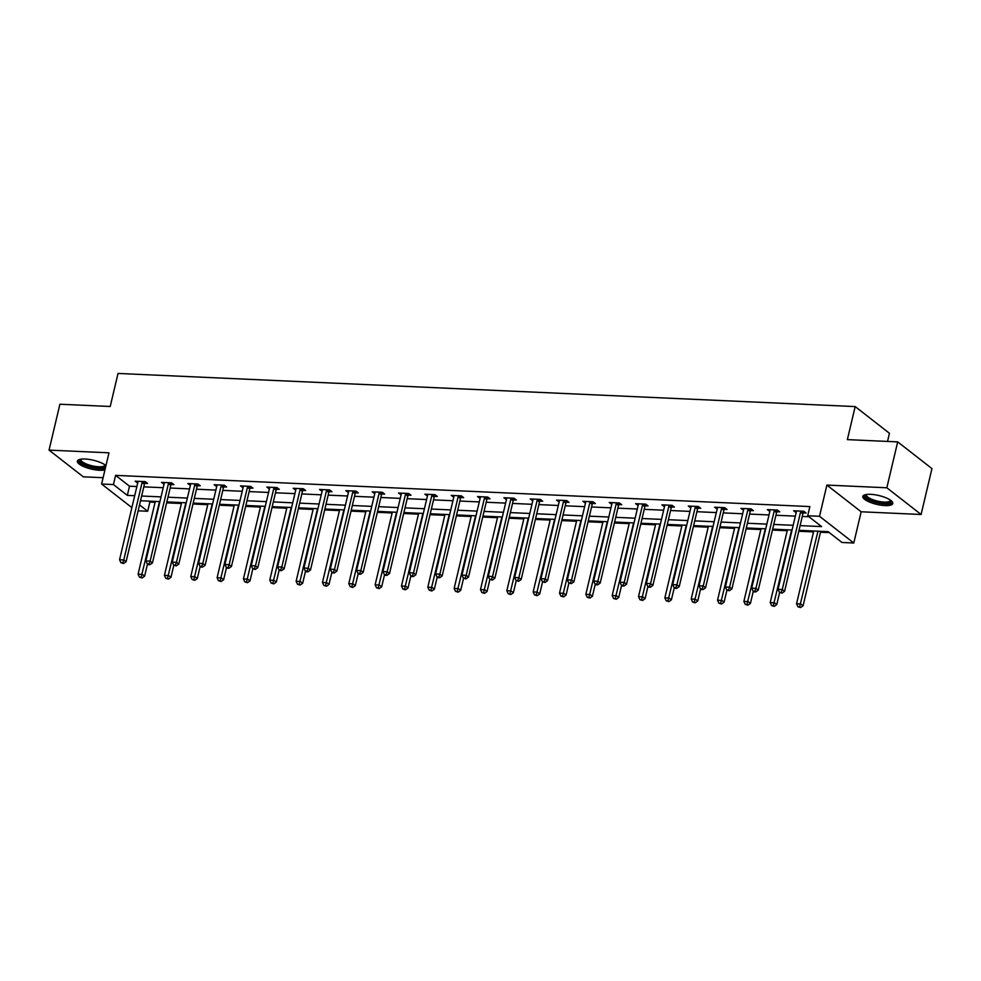 <?xml version="1.0" encoding="UTF-8"?>
<svg xmlns="http://www.w3.org/2000/svg" width="981" height="981" viewBox="0 0 981 981"><rect width="100%" height="100%" fill="white"/><g stroke="black" fill="none" stroke-linecap="round" stroke-linejoin="round"><path stroke-width="1.47" d="M105.96 465.607A15.402 4.537 -166.7 0 0 85.126 459.022A15.402 4.537 -166.7 0 0 77.364 461.107A15.402 4.537 -166.7 0 0 84.256 466.821A15.402 4.537 -166.7 0 0 99.572 470.279A15.402 4.537 -166.7 0 0 104.955 469.887M885.021 505.583A15.402 4.537 -166.7 0 0 892.784 503.498A15.402 4.537 -166.7 0 0 885.892 497.772A15.402 4.537 -166.7 0 0 870.576 494.326A15.402 4.537 -166.7 0 0 862.814 496.411A15.402 4.537 -166.7 0 0 869.706 502.137A15.402 4.537 -166.7 0 0 885.021 505.583M148.609 501.095L149.872 502.076L147.702 511.26L138.137 510.831M887.523 441.425L889.448 433.283L855.174 406.575L118.027 373.442L110.215 406.49L59.902 404.221L49.05 450.12L83.311 476.827L103.103 477.71M855.174 406.575L847.363 439.623L897.689 441.879L931.95 468.587L921.098 514.485L886.836 487.778L826.897 485.08L819.515 516.288L853.789 542.996L841.968 542.468L828.074 531.641L799 530.329M826.897 485.08L861.159 511.788L921.098 514.485M861.159 511.788L853.789 542.996M149.872 502.076L155.072 502.309M166.635 502.836L181.411 503.498M192.975 504.013L207.751 504.688M219.315 505.203L234.091 505.865M245.655 506.38L260.431 507.054M271.995 507.569L286.771 508.232M298.334 508.759L313.111 509.421M324.674 509.936L339.451 510.598M351.014 511.126L365.79 511.788M377.354 512.303L392.118 512.965M403.694 513.492L418.458 514.154M430.034 514.669L444.798 515.332M456.373 515.859L471.138 516.521M482.713 517.036L497.477 517.71M509.053 518.226L523.817 518.888M535.393 519.415L550.157 520.077M561.721 520.592L576.497 521.254M588.06 521.782L602.837 522.444M614.4 522.959L629.177 523.621M640.74 524.148L655.516 524.81M667.08 525.326L681.856 525.988M693.42 526.515L708.196 527.177M719.76 527.692L734.536 528.367M746.1 528.882L760.876 529.544M772.439 530.071L787.203 530.733M798.779 531.248L813.543 531.91M820.484 532.229L829.337 532.622M897.689 441.879L886.836 487.778M800.104 525.62L821.588 526.589L807.694 515.761L809.865 506.576L115.599 475.368L129.492 486.196L136.862 486.527M143.802 486.846L163.202 487.716M170.142 488.023L189.541 488.894M196.482 489.212L215.881 490.083M222.822 490.39L242.221 491.273M249.162 491.579L268.561 492.45M275.502 492.769L294.901 493.639M301.841 493.946L321.241 494.816M328.169 495.135L347.581 496.006M354.509 496.312L373.92 497.183M380.849 497.502L400.26 498.373M407.189 498.679L426.6 499.55M433.528 499.869L452.94 500.739M459.868 501.046L479.28 501.929M486.208 502.235L505.62 503.106M512.548 503.425L531.947 504.295M538.888 504.602L558.287 505.473M565.228 505.791L584.627 506.662M591.568 506.969L610.967 507.839M617.907 508.158L637.307 509.029M644.247 509.335L663.647 510.206M670.587 510.525L689.986 511.395M696.927 511.702L716.326 512.585M723.267 512.891L742.666 513.762M749.594 514.081L769.006 514.951M775.934 515.258L795.346 516.129M802.274 516.447L808.957 516.742M803.341 512.916L806.063 513.038L803.758 511.236L793.617 510.782L796.18 512.597M777.001 511.739L779.723 511.861L777.418 510.059L767.289 509.593L769.84 511.42M750.661 510.549L753.396 510.672L751.078 508.869L740.949 508.416L743.5 510.23M724.321 509.372L727.056 509.495L724.738 507.68L714.609 507.226L717.16 509.041M697.982 508.183L700.716 508.305L698.398 506.503L688.27 506.049L690.82 507.864M671.642 507.005L674.376 507.128L672.059 505.313L661.93 504.859L664.48 506.674M645.302 505.816L648.036 505.938L645.719 504.136L635.59 503.682L638.14 505.497M618.962 504.626L621.696 504.749L619.379 502.946L609.25 502.493L611.801 504.308M592.622 503.449L595.357 503.572L593.039 501.769L582.91 501.316L585.461 503.13M566.282 502.26L569.017 502.382L566.699 500.58L556.57 500.126L559.133 501.941M539.942 501.083L542.677 501.205L540.359 499.403L530.231 498.937L532.793 500.764M513.603 499.893L516.337 500.016L514.019 498.213L503.891 497.759L506.454 499.574M487.263 498.716L489.997 498.839L487.68 497.036L477.551 496.57L480.114 498.385M460.923 497.526L463.657 497.649L461.34 495.846L451.211 495.393L453.774 497.208M434.583 496.349L437.318 496.472L435 494.657L424.871 494.203L427.434 496.018M408.243 495.16L410.978 495.282L408.672 493.48L398.531 493.026L401.094 494.841M381.916 493.97L384.638 494.093L382.332 492.29L372.191 491.837L374.754 493.651M355.576 492.793L358.298 492.916L355.993 491.113L345.864 490.659L348.414 492.474M329.236 491.604L331.97 491.726L329.653 489.924L319.524 489.47L322.075 491.285M302.896 490.426L305.631 490.549L303.313 488.746L293.184 488.293L295.735 490.108M276.556 489.237L279.291 489.36L276.973 487.557L266.844 487.103L269.395 488.918M250.216 488.06L252.951 488.182L250.633 486.38L240.504 485.914L243.055 487.729M223.876 486.87L226.611 486.993L224.293 485.19L214.165 484.737L216.715 486.551M197.537 485.693L200.271 485.816L197.954 484.001L187.825 483.547L190.375 485.362M171.197 484.504L173.931 484.626L171.614 482.824L161.485 482.37L164.048 484.185M144.857 483.314L147.591 483.449L145.274 481.634L135.145 481.18L137.708 482.995M131.883 507.618L101.607 484.025L108.989 452.817L49.05 450.12M101.607 484.025L113.428 484.553L127.322 495.38L134.704 495.712M115.599 475.368L113.428 484.553M807.694 515.761L819.515 516.288M139.535 504.896L147.702 511.26M792.059 530.022L772.66 529.151M765.72 528.833L746.32 527.962M739.38 527.655L719.98 526.785M713.04 526.466L693.641 525.595M686.7 525.289L667.301 524.418M660.36 524.099L640.961 523.229M634.02 522.922L614.621 522.039M607.693 521.733L588.281 520.862M581.353 520.543L561.941 519.672M555.013 519.366L535.601 518.495M528.673 518.176L509.262 517.306M502.333 516.999L482.922 516.129M475.993 515.81L456.582 514.939M449.654 514.633L430.242 513.762M423.314 513.443L403.914 512.572M396.974 512.266L377.575 511.383M370.634 511.076L351.235 510.206M344.294 509.899L324.895 509.016M317.954 508.71L298.555 507.839M291.615 507.52L272.215 506.65M265.275 506.343L245.875 505.473M238.935 505.154L219.536 504.283M212.607 503.976L193.196 503.106M186.267 502.787L166.856 501.916M159.928 501.61L140.516 500.739M141.632 496.018L161.031 496.889M167.972 497.208L187.371 498.078M194.312 498.385L213.711 499.268M220.651 499.574L240.051 500.445M246.991 500.764L266.391 501.634M273.331 501.941L292.73 502.812M299.671 503.13L319.07 504.001M326.011 504.308L345.41 505.178M352.338 505.497L371.75 506.368M378.678 506.674L398.09 507.545M405.018 507.864L424.43 508.734M431.358 509.041L450.77 509.924M457.698 510.23L477.109 511.101M484.038 511.42L503.449 512.29M510.378 512.597L529.789 513.468M536.717 513.786L556.117 514.657M563.057 514.964L582.456 515.834M589.397 516.153L608.796 517.024M615.737 517.33L635.136 518.201M642.077 518.52L661.476 519.39M668.417 519.697L687.816 520.58M694.756 520.886L714.156 521.757M721.096 522.064L740.496 522.947M747.436 523.253L766.835 524.124M773.764 524.443L793.175 525.313M129.492 486.196L127.322 495.38M801.023 511.113L800.852 511.383A1.974 1.582 -52.1 0 0 800.57 512.057L782.262 589.532L778.043 589.336L796.351 511.874A1.974 1.582 -52.1 0 0 796.388 511.175L795.934 512.585M774.683 509.936L774.512 510.194A1.974 1.582 -52.1 0 0 774.23 510.88L755.922 588.342L751.704 588.159L770.011 510.684A1.974 1.582 -52.1 0 0 770.048 509.997L769.595 511.408M748.344 508.747L748.184 509.016A1.974 1.582 -52.1 0 0 747.89 509.691L729.582 587.165L725.364 586.969L743.672 509.507A1.974 1.582 -52.1 0 0 743.708 508.808L743.255 510.218M717.319 507.349L716.915 509.041M695.664 506.38L695.504 506.65A1.974 1.582 -52.1 0 0 695.21 507.324L676.902 584.786L672.684 584.602L690.992 507.128A1.974 1.582 -52.1 0 0 691.041 506.441L690.587 507.851M664.64 504.982L664.247 506.662M642.984 504.013L642.825 504.271A1.974 1.582 -52.1 0 0 642.543 504.957L624.223 582.42L620.004 582.236L638.312 504.761A1.974 1.582 -52.1 0 0 638.361 504.075L637.908 505.485M616.644 502.824L616.485 503.094A1.974 1.582 -52.1 0 0 616.203 503.768L597.883 581.243L593.664 581.046L611.972 503.584A1.974 1.582 -52.1 0 0 612.021 502.885L611.568 504.295M585.62 501.438L585.228 503.118M563.965 500.457L563.805 500.727A1.974 1.582 -52.1 0 0 563.523 501.401L545.203 578.876L540.985 578.68L559.305 501.217A1.974 1.582 -52.1 0 0 559.342 500.518L558.888 501.929M532.941 499.059L532.548 500.751M511.285 498.09L511.126 498.36A1.974 1.582 -52.1 0 0 510.843 499.035L492.536 576.509L488.305 576.313L506.625 498.851A1.974 1.582 -52.1 0 0 506.662 498.152L506.208 499.562M484.945 496.913L484.786 497.171A1.974 1.582 -52.1 0 0 484.504 497.858L466.196 575.32L461.965 575.136L480.285 497.661A1.974 1.582 -52.1 0 0 480.322 496.975L479.868 498.385M458.618 495.724L458.446 495.994A1.974 1.582 -52.1 0 0 458.164 496.668L439.856 574.13L435.625 573.946L453.945 496.484A1.974 1.582 -52.1 0 0 453.982 495.785L453.529 497.195M432.278 494.534L432.106 494.804A1.974 1.582 -52.1 0 0 431.824 495.479L413.516 572.953L409.298 572.757L427.606 495.295A1.974 1.582 -52.1 0 0 427.642 494.608L427.189 496.006M401.254 493.149L400.849 494.829M379.598 492.168L379.426 492.437A1.974 1.582 -52.1 0 0 379.144 493.112L360.836 570.586L356.618 570.39L374.926 492.928A1.974 1.582 -52.1 0 0 374.963 492.241L374.509 493.639M353.258 490.99L353.086 491.248A1.974 1.582 -52.1 0 0 352.804 491.935L334.496 569.397L330.278 569.213L348.586 491.739A1.974 1.582 -52.1 0 0 348.623 491.052L348.169 492.462M326.918 489.801L326.759 490.071A1.974 1.582 -52.1 0 0 326.465 490.745L308.157 568.22L303.938 568.024L322.246 490.561A1.974 1.582 -52.1 0 0 322.283 489.862L321.829 491.273M300.578 488.624L300.419 488.881A1.974 1.582 -52.1 0 0 300.125 489.568L281.817 567.03L277.598 566.846L295.906 489.372A1.974 1.582 -52.1 0 0 295.943 488.685L295.489 490.095M269.554 487.226L269.162 488.906M247.899 486.257L247.739 486.515A1.974 1.582 -52.1 0 0 247.457 487.201L229.137 564.664L224.919 564.48L243.227 487.005A1.974 1.582 -52.1 0 0 243.276 486.318L242.822 487.729M216.875 484.859L216.482 486.539M195.219 483.878L195.06 484.148A1.974 1.582 -52.1 0 0 194.778 484.822L176.457 562.297L172.239 562.113L190.547 484.639A1.974 1.582 -52.1 0 0 190.596 483.952L190.142 485.35M168.879 482.701L168.72 482.959A1.974 1.582 -52.1 0 0 168.438 483.645L150.118 561.107L145.899 560.924L164.219 483.449A1.974 1.582 -52.1 0 0 164.256 482.762L163.802 484.173M137.855 481.303L137.463 482.983M804.175 511.567L803.169 513.186A1.974 1.582 -52.1 0 0 802.887 513.86L784.579 591.335L782.262 589.532L781.121 592.401L779.441 592.328L782.053 593.125L781.121 592.401M782.053 593.125L784.579 591.335M778.043 589.336L779.441 592.328M813.764 530.991L796.56 603.769L800.778 603.965L803.096 605.768L820.705 531.31M799.65 606.834L797.958 606.761L800.57 607.558L799.65 606.834L817.982 531.187M797.958 606.761L796.56 603.769M803.096 605.768L800.57 607.558M890.944 500.531A13.329 3.924 13.3 0 1 885.5 503.388A13.329 3.924 13.3 0 1 871.398 500.482A13.329 3.924 13.3 0 1 865.794 494.583M866.456 494.473A12.336 3.642 -166.7 0 0 866.358 494.731A12.336 3.642 -166.7 0 0 872.121 499.415A12.336 3.642 -166.7 0 0 890.368 500.408A12.336 3.642 -166.7 0 0 890.392 500.126M863.268 495.65A15.304 4.513 -166.7 0 0 870.405 500.776A15.304 4.513 -166.7 0 0 892.71 502.615M105.494 465.215A13.329 3.924 13.3 0 1 98.946 468.047A13.329 3.924 13.3 0 1 84.403 464.491A13.329 3.924 13.3 0 1 80.344 459.28M81.006 459.157A12.336 3.642 -166.7 0 0 80.908 459.427A12.336 3.642 -166.7 0 0 86.426 464.013A12.336 3.642 -166.7 0 0 98.701 466.772A12.336 3.642 -166.7 0 0 104.93 465.104A12.336 3.642 -166.7 0 0 104.955 464.822M77.818 460.347A15.304 4.513 -166.7 0 0 99.878 468.771A15.304 4.513 -166.7 0 0 105.31 468.366M777.835 510.378L776.829 511.996A1.974 1.582 -52.1 0 0 776.547 512.683L758.239 590.145L755.922 588.342L754.781 591.212L753.101 591.138L754.021 591.862L755.713 591.935L754.781 591.212M755.713 591.935L758.239 590.145M751.704 588.159L753.101 591.138M751.495 509.2L750.49 510.819A1.974 1.582 -52.1 0 0 750.207 511.493L731.9 588.968L729.582 587.165L728.442 590.035L726.762 589.961L729.374 590.758L728.442 590.035M729.374 590.758L731.9 588.968M725.364 586.969L726.762 589.961M787.424 529.814L770.22 602.592L774.438 602.775L776.756 604.59L779.625 592.475M773.31 605.657L771.618 605.571L774.23 606.368L773.31 605.657L791.642 529.998M771.618 605.571L770.22 602.592M776.756 604.59L774.23 606.368M761.084 528.624L743.88 601.402L748.098 601.598L750.416 603.401L753.285 591.285M746.97 604.468L745.278 604.394L747.89 605.191L746.97 604.468L765.303 528.82M745.278 604.394L743.88 601.402M750.416 603.401L747.89 605.191M722.004 507.557L721.844 507.827A1.974 1.582 -52.1 0 0 721.55 508.514L703.242 585.976L699.024 585.792L717.332 508.317A1.974 1.582 -52.1 0 0 717.369 507.631L717.344 507.349M725.155 508.011L724.15 509.63A1.974 1.582 -52.1 0 0 723.868 510.316L705.56 587.778L703.242 585.976L702.102 588.845L700.422 588.772L701.341 589.495L703.034 589.569L702.102 588.845M703.034 589.569L705.56 587.778M699.024 585.792L700.422 588.772M698.815 506.834L697.81 508.452A1.974 1.582 -52.1 0 0 697.528 509.127L679.22 586.601L676.902 584.786L675.762 587.668L674.082 587.582L675.002 588.306L676.694 588.379L675.762 587.668M676.694 588.379L679.22 586.601M672.684 584.602L674.082 587.582M669.324 505.19L669.165 505.46A1.974 1.582 -52.1 0 0 668.883 506.135L650.562 583.609L646.344 583.413L664.652 505.951A1.974 1.582 -52.1 0 0 664.701 505.264L664.664 504.982M672.476 505.644L671.482 507.263A1.974 1.582 -52.1 0 0 671.188 507.95L652.88 585.412L650.562 583.609L649.434 586.479L647.742 586.405L648.662 587.129L650.354 587.202L649.434 586.479M650.354 587.202L652.88 585.412M646.344 583.413L647.742 586.405M734.744 527.447L717.54 600.225L721.771 600.409L724.076 602.211L726.946 590.096M720.63 603.278L718.938 603.205L721.55 604.002L720.63 603.278L738.963 527.631M718.938 603.205L717.54 600.225M724.076 602.211L721.55 604.002M708.405 526.257L691.2 599.035L695.431 599.232L697.736 601.034L700.606 588.919M694.29 602.101L692.598 602.027L695.21 602.825L694.29 602.101L712.635 526.454M692.598 602.027L691.2 599.035M697.736 601.034L695.21 602.825M682.065 525.08L664.86 597.858L669.091 598.042L671.396 599.845L674.266 587.729M667.951 600.912L666.258 600.838L668.883 601.635L667.951 600.912L686.295 525.264M666.258 600.838L664.86 597.858M671.396 599.845L668.883 601.635M646.136 504.455L645.142 506.086A1.974 1.582 -52.1 0 0 644.848 506.76L626.54 584.235L624.223 582.42L623.094 585.289L621.402 585.216L622.322 585.939L624.014 586.013L623.094 585.289M624.014 586.013L626.54 584.235M620.004 582.236L621.402 585.216M655.725 523.891L638.521 596.669L642.751 596.865L645.069 598.668L647.926 586.552M641.611 599.734L639.919 599.661L642.543 600.458L641.611 599.734L659.955 524.087M639.919 599.661L638.521 596.669M645.069 598.668L642.543 600.458M619.796 503.278L618.803 504.896A1.974 1.582 -52.1 0 0 618.508 505.571L600.2 583.045L597.883 581.243L596.755 584.112L595.062 584.038L595.982 584.762L597.674 584.835L596.755 584.112M597.674 584.835L600.2 583.045M593.664 581.046L595.062 584.038M629.397 522.714L612.193 595.492L616.411 595.675L618.729 597.478L621.586 585.363M615.271 598.545L613.579 598.471L616.203 599.268L615.271 598.545L633.616 522.898M613.579 598.471L612.193 595.492M618.729 597.478L616.203 599.268M590.304 501.647L590.145 501.904A1.974 1.582 -52.1 0 0 589.863 502.591L571.543 580.053L567.325 579.869L585.645 502.395A1.974 1.582 -52.1 0 0 585.682 501.708L585.645 501.438M593.456 502.088L592.463 503.707A1.974 1.582 -52.1 0 0 592.181 504.393L573.86 581.856L571.543 580.053L570.415 582.922L568.722 582.849L571.334 583.646L570.415 582.922M571.334 583.646L573.86 581.856M567.325 579.869L568.722 582.849M603.057 521.524L585.853 594.302L590.072 594.498L592.389 596.301L595.246 584.186M588.931 597.368L587.251 597.282L589.863 598.079L588.931 597.368L607.276 521.72M587.251 597.282L585.853 594.302M592.389 596.301L589.863 598.079M567.116 500.911L566.123 502.53A1.974 1.582 -52.1 0 0 565.841 503.204L547.521 580.678L545.203 578.876L544.075 581.745L542.383 581.672L544.995 582.469L544.075 581.745M544.995 582.469L547.521 580.678M540.985 578.68L542.383 581.672M576.718 520.347L559.513 593.113L563.732 593.309L566.049 595.111L568.906 582.996M562.591 596.178L560.911 596.105L563.523 596.902L562.591 596.178L580.936 520.531M560.911 596.105L559.513 593.113M566.049 595.111L563.523 596.902M537.625 499.28L537.465 499.537A1.974 1.582 -52.1 0 0 537.183 500.224L518.863 577.686L514.645 577.502L532.965 500.028A1.974 1.582 -52.1 0 0 533.002 499.341L532.965 499.071M540.776 499.721L539.783 501.34A1.974 1.582 -52.1 0 0 539.501 502.027L521.181 579.489L518.863 577.686L517.735 580.556L516.043 580.482L518.655 581.279L517.735 580.556M518.655 581.279L521.181 579.489M514.645 577.502L516.043 580.482M550.378 519.157L533.173 591.935L537.392 592.119L539.709 593.934L542.567 581.819M536.251 595.001L534.571 594.915L537.183 595.712L536.251 595.001L554.596 519.341M534.571 594.915L533.173 591.935M539.709 593.934L537.183 595.712M514.436 498.544L513.443 500.163A1.974 1.582 -52.1 0 0 513.161 500.837L494.841 578.312L492.536 576.509L491.395 579.379L489.703 579.305L492.315 580.102L491.395 579.379M492.315 580.102L494.841 578.312M488.305 576.313L489.703 579.305M524.038 517.968L506.834 590.746L511.052 590.942L513.37 592.745L516.227 580.629M509.912 593.812L508.232 593.738L510.843 594.535L509.912 593.812L528.256 518.164M508.232 593.738L506.834 590.746M513.37 592.745L510.843 594.535M488.097 497.355L487.103 498.973A1.974 1.582 -52.1 0 0 486.821 499.66L468.501 577.122L466.196 575.32L465.055 578.189L463.363 578.116L465.975 578.913L465.055 578.189M465.975 578.913L468.501 577.122M461.965 575.136L463.363 578.116M497.698 516.791L480.494 589.569L484.712 589.753L487.03 591.555L489.887 579.44M483.572 592.622L481.892 592.549L484.504 593.346L483.572 592.622L501.916 516.975M481.892 592.549L480.494 589.569M487.03 591.555L484.504 593.346M461.769 496.178L460.763 497.796A1.974 1.582 -52.1 0 0 460.481 498.471L442.161 575.945L439.856 574.13L438.715 577.012L437.023 576.926L437.955 577.65L439.647 577.723L438.715 577.012M439.647 577.723L442.161 575.945M435.625 573.946L437.023 576.926M471.358 515.601L454.154 588.379L458.372 588.575L460.69 590.378L463.559 578.263M457.244 591.445L455.552 591.371L458.164 592.168L457.244 591.445L475.577 515.798M455.552 591.371L454.154 588.379M460.69 590.378L458.164 592.168M435.429 494.988L434.424 496.607A1.974 1.582 -52.1 0 0 434.142 497.293L415.834 574.756L413.516 572.953L412.376 575.822L410.683 575.749L411.615 576.472L413.308 576.546L412.376 575.822M413.308 576.546L415.834 574.756M409.298 572.757L410.683 575.749M445.018 514.424L427.814 587.202L432.032 587.386L434.35 589.189L437.219 577.073M430.904 590.255L429.212 590.182L431.824 590.979L430.904 590.255L449.237 514.608M429.212 590.182L427.814 587.202M434.35 589.189L431.824 590.979M405.938 493.357L405.766 493.615A1.974 1.582 -52.1 0 0 405.484 494.301L387.176 571.764L382.958 571.58L401.266 494.105A1.974 1.582 -52.1 0 0 401.303 493.418L401.266 493.149M409.089 493.799L408.084 495.43A1.974 1.582 -52.1 0 0 407.802 496.104L389.494 573.578L387.176 571.764L386.036 574.645L384.344 574.559L385.275 575.283L386.968 575.356L386.036 574.645M386.968 575.356L389.494 573.578M382.958 571.58L384.344 574.559M418.679 513.235L401.474 586.013L405.693 586.209L408.01 588.011L410.88 575.896M404.564 589.078L402.872 589.005L405.484 589.802L404.564 589.078L422.897 513.431M402.872 589.005L401.474 586.013M408.01 588.011L405.484 589.802M382.749 492.621L381.744 494.24A1.974 1.582 -52.1 0 0 381.462 494.915L363.154 572.389L360.836 570.586L359.696 573.456L358.016 573.382L358.936 574.106L360.628 574.179L359.696 573.456M360.628 574.179L363.154 572.389M356.618 570.39L358.016 573.382M392.339 512.057L375.134 584.835L379.353 585.019L381.67 586.822L384.54 574.707M378.225 587.889L376.532 587.815L379.144 588.612L378.225 587.889L396.557 512.241M376.532 587.815L375.134 584.835M381.67 586.822L379.144 588.612M356.41 491.432L355.404 493.051A1.974 1.582 -52.1 0 0 355.122 493.737L336.814 571.2L334.496 569.397L333.356 572.266L331.676 572.193L332.596 572.916L334.288 572.99L333.356 572.266M334.288 572.99L336.814 571.2M330.278 569.213L331.676 572.193M365.999 510.868L348.795 583.646L353.013 583.842L355.33 585.645L358.2 573.529M351.885 586.712L350.192 586.626L352.804 587.435L351.885 586.712L370.217 511.064M350.192 586.626L348.795 583.646M355.33 585.645L352.804 587.435M330.07 490.255L329.064 491.873A1.974 1.582 -52.1 0 0 328.782 492.548L310.474 570.022L308.157 568.22L307.016 571.089L305.336 571.016L306.256 571.739L307.948 571.813L307.016 571.089M307.948 571.813L310.474 570.022M303.938 568.024L305.336 571.016M339.659 509.691L322.455 582.469L326.673 582.653L328.991 584.455L331.86 572.34M325.545 585.522L323.853 585.449L326.465 586.246L325.545 585.522L343.877 509.875M323.853 585.449L322.455 582.469M328.991 584.455L326.465 586.246M303.73 489.065L302.724 490.684A1.974 1.582 -52.1 0 0 302.442 491.371L284.134 568.833L281.817 567.03L280.676 569.9L278.996 569.826L279.916 570.55L281.608 570.623L280.676 569.9M281.608 570.623L284.134 568.833M277.598 566.846L278.996 569.826M313.319 508.501L296.115 581.279L300.345 581.463L302.651 583.278L305.52 571.163M299.205 584.345L297.513 584.259L300.125 585.056L299.205 584.345L317.55 508.685M297.513 584.259L296.115 581.279M302.651 583.278L300.125 585.056M274.239 487.434L274.079 487.704A1.974 1.582 -52.1 0 0 273.797 488.379L255.477 565.853L251.259 565.657L269.567 488.195A1.974 1.582 -52.1 0 0 269.616 487.496L269.579 487.226M277.39 487.888L276.384 489.507A1.974 1.582 -52.1 0 0 276.102 490.181L257.795 567.656L255.477 565.853L254.337 568.722L252.657 568.649L255.268 569.446L254.337 568.722M255.268 569.446L257.795 567.656M251.259 565.657L252.657 568.649M286.979 507.312L269.775 580.09L274.006 580.286L276.311 582.089L279.18 569.973M272.865 583.155L271.173 583.082L273.797 583.879L272.865 583.155L291.21 507.508M271.173 583.082L269.775 580.09M276.311 582.089L273.797 583.879M251.05 486.699L250.057 488.317A1.974 1.582 -52.1 0 0 249.763 489.004L231.455 566.466L229.137 564.664L228.009 567.533L226.317 567.459L227.236 568.183L228.929 568.257L228.009 567.533M228.929 568.257L231.455 566.466M224.919 564.48L226.317 567.459M260.639 506.135L243.435 578.913L247.666 579.097L249.983 580.899L252.84 568.784M246.525 581.966L244.833 581.892L247.457 582.689L246.525 581.966L264.87 506.319M244.833 581.892L243.435 578.913M249.983 580.899L247.457 582.689M221.559 485.068L221.399 485.337A1.974 1.582 -52.1 0 0 221.117 486.012L202.797 563.486L198.579 563.29L216.887 485.828A1.974 1.582 -52.1 0 0 216.936 485.129L216.899 484.859M224.71 485.521L223.717 487.14A1.974 1.582 -52.1 0 0 223.423 487.815L205.115 565.289L202.797 563.486L201.669 566.356L199.977 566.27L200.897 566.993L202.589 567.079L201.669 566.356M202.589 567.079L205.115 565.289M198.579 563.29L199.977 566.27M234.312 504.945L217.108 577.723L221.326 577.919L223.643 579.722L226.501 567.607M220.185 580.789L218.493 580.715L221.117 581.512L220.185 580.789L238.53 505.141M218.493 580.715L217.108 577.723M223.643 579.722L221.117 581.512M198.37 484.332L197.377 485.951A1.974 1.582 -52.1 0 0 197.095 486.637L178.775 564.1L176.457 562.297L175.329 565.166L173.637 565.093L176.249 565.89L175.329 565.166M176.249 565.89L178.775 564.1M172.239 562.113L173.637 565.093M207.972 503.768L190.768 576.546L194.986 576.73L197.304 578.532L200.161 566.417M193.846 579.599L192.166 579.526L194.778 580.323L193.846 579.599L212.19 503.952M192.166 579.526L190.768 576.546M197.304 578.532L194.778 580.323M172.031 483.143L171.037 484.773A1.974 1.582 -52.1 0 0 170.755 485.448L152.435 562.922L150.118 561.107L148.989 563.989L147.297 563.903L148.229 564.627L149.909 564.7L148.989 563.989M149.909 564.7L152.435 562.922M145.899 560.924L147.297 563.903M181.632 502.579L164.428 575.356L168.646 575.553L170.964 577.355L173.821 565.24M167.506 578.422L165.826 578.349L168.438 579.146L167.506 578.422L185.85 502.775M165.826 578.349L164.428 575.356M170.964 577.355L168.438 579.146M142.539 481.512L142.38 481.781A1.974 1.582 -52.1 0 0 142.098 482.456L123.778 559.93L119.559 559.734L137.88 482.272A1.974 1.582 -52.1 0 0 137.916 481.585L137.88 481.303M145.691 481.965L144.698 483.584A1.974 1.582 -52.1 0 0 144.415 484.271L126.095 561.733L123.778 559.93L122.65 562.8L120.957 562.726L123.569 563.523L122.65 562.8M123.569 563.523L126.095 561.733M119.559 559.734L120.957 562.726M155.292 501.401L138.088 574.179L142.306 574.363L144.624 576.166L147.481 564.05M141.166 577.233L139.486 577.159L142.098 577.956L141.166 577.233L159.511 501.585M139.486 577.159L138.088 574.179M144.624 576.166L142.098 577.956M800.852 511.383L803.169 513.186M800.57 512.057L802.887 513.86M774.512 510.194L776.829 511.996M774.23 510.88L776.547 512.683M748.184 509.016L750.49 510.819M747.89 509.691L750.207 511.493M721.844 507.827L724.15 509.63M721.55 508.514L723.868 510.316M695.504 506.65L697.81 508.452M695.21 507.324L697.528 509.127M669.165 505.46L671.482 507.263M668.883 506.135L671.188 507.95M642.825 504.271L645.142 506.086M642.543 504.957L644.848 506.76M616.485 503.094L618.803 504.896M616.203 503.768L618.508 505.571M590.145 501.904L592.463 503.707M589.863 502.591L592.181 504.393M563.805 500.727L566.123 502.53M563.523 501.401L565.841 503.204M537.465 499.537L539.783 501.34M537.183 500.224L539.501 502.027M511.126 498.36L513.443 500.163M510.843 499.035L513.161 500.837M484.786 497.171L487.103 498.973M484.504 497.858L486.821 499.66M458.446 495.994L460.763 497.796M458.164 496.668L460.481 498.471M432.106 494.804L434.424 496.607M431.824 495.479L434.142 497.293M405.766 493.615L408.084 495.43M405.484 494.301L407.802 496.104M379.426 492.437L381.744 494.24M379.144 493.112L381.462 494.915M353.086 491.248L355.404 493.051M352.804 491.935L355.122 493.737M326.759 490.071L329.064 491.873M326.465 490.745L328.782 492.548M300.419 488.881L302.724 490.684M300.125 489.568L302.442 491.371M274.079 487.704L276.384 489.507M273.797 488.379L276.102 490.181M247.739 486.515L250.057 488.317M247.457 487.201L249.763 489.004M221.399 485.337L223.717 487.14M221.117 486.012L223.423 487.815M195.06 484.148L197.377 485.951M194.778 484.822L197.095 486.637M168.72 482.959L171.037 484.773M168.438 483.645L170.755 485.448M142.38 481.781L144.698 483.584M142.098 482.456L144.415 484.271"/></g></svg>
